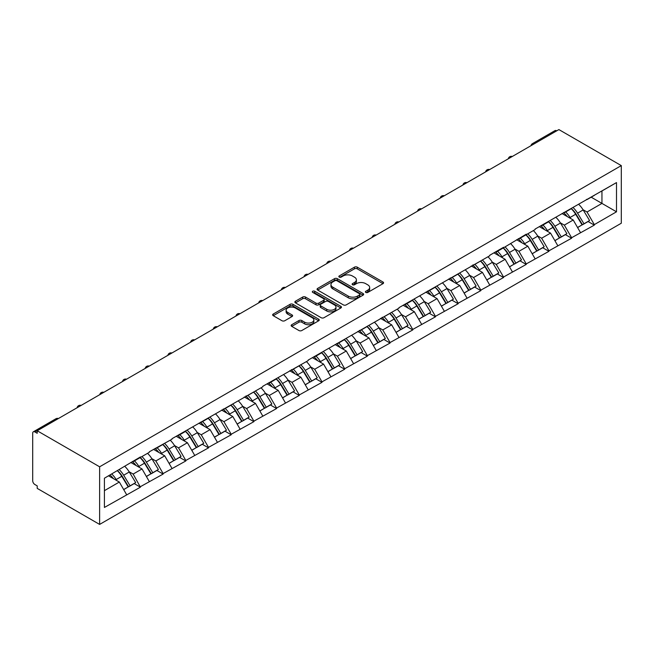 <?xml version="1.0" encoding="UTF-8"?>
<svg xmlns="http://www.w3.org/2000/svg" width="654" height="654" viewBox="0 0 654 654"><rect width="100%" height="100%" fill="white"/><g stroke="black" fill="none" stroke-linecap="round" stroke-linejoin="round"><path stroke-width="0.98" d="M365.807 292.42A1.414 0.818 0 0 0 367.81 292.42L382.982 283.664A2.019 1.169 0 0 0 383.571 282.839A2.019 1.169 0 0 0 382.982 282.013L357.28 267.175A2.019 1.169 0 0 0 354.419 267.175L339.254 275.931A1.414 0.818 0 0 0 338.837 276.511A1.414 0.818 0 0 0 339.254 277.083A1.414 0.818 0 0 0 341.249 277.083L343.211 275.955A6.458 3.728 0 0 1 352.351 275.955L354.493 277.19A6.458 3.728 0 0 1 356.389 279.83A6.458 3.728 0 0 1 354.493 282.463L352.531 283.599A1.414 0.818 0 0 0 352.114 284.179A1.414 0.818 0 0 0 352.531 284.752A1.414 0.818 0 0 0 354.533 284.752L356.495 283.615A6.458 3.728 0 0 1 365.635 283.615L367.777 284.858A6.458 3.728 0 0 1 369.665 287.49A6.458 3.728 0 0 1 367.777 290.131L365.807 291.267A1.414 0.818 0 0 0 365.398 291.839A1.414 0.818 0 0 0 365.807 292.42L365.807 291.267M291.733 324.719A2.019 1.169 0 0 0 291.144 325.545A2.019 1.169 0 0 0 291.733 326.362L298.943 330.532A2.019 1.169 0 0 0 301.805 330.532L318.653 320.803A2.019 1.169 0 0 0 319.242 319.978A2.019 1.169 0 0 0 318.653 319.152L292.951 304.314A2.019 1.169 0 0 0 290.09 304.314L273.241 314.043A2.019 1.169 0 0 0 272.653 314.868A2.019 1.169 0 0 0 273.241 315.686L281.956 320.722A2.019 1.169 0 0 0 284.809 320.722L292.019 316.552A2.019 1.169 0 0 0 292.616 315.727A2.019 1.169 0 0 0 292.019 314.909L287.703 312.416A5.404 3.123 0 0 1 286.117 310.209A5.404 3.123 0 0 1 289.452 307.323A5.404 3.123 0 0 1 295.338 308.001L312.26 317.77A5.404 3.123 0 0 1 313.846 319.978A5.404 3.123 0 0 1 310.511 322.855A5.404 3.123 0 0 1 304.625 322.185L301.805 320.55A2.019 1.169 0 0 0 298.943 320.55L291.733 324.719L291.733 326.362M37.213 430.773L558.892 129.582L621.3 165.609L99.621 466.801L37.213 430.773L37.213 433.291L34.883 431.942A3.082 1.782 -120 0 0 33.338 431.795A3.082 1.782 -120 0 0 32.7 433.201L32.7 480.747A3.082 1.782 -120 0 0 34.883 484.524L37.213 485.865L37.213 488.391L99.621 524.418L99.621 466.801M343.358 304.887A2.019 1.169 0 0 0 346.211 304.887L363.06 295.158A2.019 1.169 0 0 0 363.657 294.333A2.019 1.169 0 0 0 363.06 293.515L337.358 278.669A2.019 1.169 0 0 0 334.505 278.669L317.656 288.398A2.019 1.169 0 0 0 317.059 289.223A2.019 1.169 0 0 0 317.656 290.049L343.358 304.887M313.291 292.722A1.414 0.818 0 0 1 314.729 292.927L314.729 291.243L340.857 306.334A2.019 1.169 0 0 1 341.445 307.159A2.019 1.169 0 0 1 340.857 307.985L324.008 317.705A2.019 1.169 0 0 1 321.155 317.705L295.445 302.867L295.445 301.224A2.019 1.169 0 0 0 294.856 302.042A2.019 1.169 0 0 0 295.445 302.867M295.445 301.224L302.663 297.055A2.019 1.169 0 0 1 305.516 297.055L315.939 303.072A2.019 1.169 0 0 0 318.792 303.072L323.583 300.317A2.019 1.169 0 0 0 324.171 299.491A2.019 1.169 0 0 0 323.583 298.665L312.726 292.403A1.414 0.818 0 0 1 312.31 291.823A1.414 0.818 0 0 1 313.184 291.071A1.414 0.818 0 0 1 314.729 291.243M99.621 524.418L621.3 223.227L621.3 165.609M117.467 470.692A13.783 7.962 -120 0 1 122.184 476.21L128.609 486.813L134.209 483.584L140.422 487.173L133.154 474.068L129.124 471.738M140.422 487.173L104.419 507.455L104.419 478.221L140.422 456.933L140.422 457.44L149.3 452.315L149.3 451.808L171.994 439.21L171.994 438.703L262.769 386.8L262.769 386.293L308.165 360.599L308.165 360.092L398.94 308.189L398.94 307.682L489.715 255.779L489.715 255.273L503.539 247.294L503.539 247.801L526.233 234.189L526.233 234.696L535.103 229.57L535.103 229.064L616.501 182.58L616.501 211.806L594.314 224.616L587.039 212.019L583.008 209.689M571.359 208.642A13.783 7.962 -120 0 1 576.076 214.16L582.501 224.763L588.101 221.534L594.314 225.123L594.314 224.616M594.314 225.123L571.621 237.721L564.345 225.123L560.314 222.793M548.665 221.747A13.783 7.962 -120 0 1 553.382 227.265L559.808 237.868L565.408 234.631L571.621 238.219L571.621 237.721M571.621 238.219L548.927 250.817L541.651 238.219L537.621 235.898M525.963 234.843A13.783 7.962 -120 0 1 530.688 240.361L537.114 250.972L542.714 247.735L548.927 251.324L548.927 250.817M548.927 251.324L526.233 263.922L518.957 251.324L514.927 248.994M503.269 247.948A13.783 7.962 -120 0 1 507.994 253.466L514.412 264.077L520.02 260.84L526.233 264.429L526.233 263.922M526.233 264.429L503.539 277.026L496.263 264.429L492.233 262.099M480.576 261.052A13.783 7.962 -120 0 1 485.301 266.57L491.718 277.173L497.326 273.944L503.539 277.533L503.539 277.026M503.539 277.533L480.845 290.131L473.57 277.533L469.539 275.203M457.882 274.157A13.783 7.962 -120 0 1 462.599 279.675L469.024 290.278L474.624 287.049L480.845 290.629L480.845 290.131M480.845 290.629L458.152 303.227L450.876 290.629L446.846 288.308M435.188 287.253A13.783 7.962 -120 0 1 439.905 292.771L446.33 303.382L451.93 300.145L458.152 303.734L458.152 303.227M458.152 303.734L435.45 316.332L428.182 303.734L424.152 301.412M412.494 300.358A13.783 7.962 -120 0 1 417.211 305.876L423.637 316.487L429.237 313.25L435.45 316.838L435.45 316.332M435.45 316.838L412.756 329.436L405.488 316.838L401.458 314.509M389.8 313.462A13.783 7.962 -120 0 1 394.517 318.98L400.943 329.583L406.543 326.354L412.756 329.943L412.756 329.436M412.756 329.943L390.062 342.541L382.794 329.943L378.764 327.613M367.107 326.567A13.783 7.962 -120 0 1 371.824 332.085L378.249 342.688L383.849 339.459L390.062 343.039L390.062 342.541M390.062 343.039L367.368 355.637L360.092 343.039L356.07 340.718M344.413 339.663A13.783 7.962 -120 0 1 349.13 345.181L355.555 355.792L361.155 352.555L367.368 356.144L367.368 355.637M367.368 356.144L344.674 368.742L337.399 356.144L333.368 353.822M321.719 352.768A13.783 7.962 -120 0 1 326.436 358.286L332.861 368.897L338.461 365.66L344.674 369.248L344.674 368.742M344.674 369.248L321.981 381.846L314.705 369.248L310.675 366.919M299.025 365.872A13.783 7.962 -120 0 1 303.742 371.39L310.168 381.993L315.768 378.764L321.981 382.353L321.981 381.846M321.981 382.353L299.287 394.951L292.011 382.353L287.981 380.023M276.331 378.977A13.783 7.962 -120 0 1 281.048 384.495L287.474 395.098L293.074 391.869L299.287 395.449L299.287 394.951M299.287 395.449L276.593 408.047L269.317 395.449L265.287 393.128M253.638 392.073A13.783 7.962 -120 0 1 258.355 397.591L264.78 408.202L270.38 404.965L276.593 408.554L276.593 408.047M276.593 408.554L253.899 421.151L246.623 408.554L242.593 406.232M230.944 405.178A13.783 7.962 -120 0 1 235.661 410.696L242.086 421.307L247.686 418.07L253.899 421.658L253.899 421.151M253.899 421.658L231.205 434.256L223.93 421.658L219.899 419.328M208.242 418.282A13.783 7.962 -120 0 1 212.967 423.8L219.392 434.403L224.992 431.174L231.205 434.763L231.205 434.256M231.205 434.763L208.512 447.361L201.236 434.763L197.206 432.433M185.548 431.387A13.783 7.962 -120 0 1 190.273 436.905L196.69 447.508L202.299 444.279L208.512 447.859L208.512 447.361M208.512 447.859L185.818 460.457L178.542 447.859L174.512 445.538M162.854 444.483A13.783 7.962 -120 0 1 167.579 450.001L173.997 460.612L179.597 457.375L185.818 460.964L185.818 460.457M185.818 460.964L163.124 473.561L155.848 460.964L151.818 458.642M140.16 457.587A13.783 7.962 -120 0 1 144.877 463.106L151.303 473.717L156.903 470.479L163.124 474.068L163.124 473.561M163.124 474.068L140.422 486.666M132.713 461.381L133.154 461.634L140.422 457.44M133.154 474.068L142.024 468.943L130.825 462.476M149.3 481.54L142.024 468.943M155.407 448.284L155.848 448.538L163.124 444.336M155.848 460.964L164.718 455.838L153.518 449.372M171.994 468.444L164.718 455.838M178.101 435.18L178.542 435.433L185.818 431.231M178.542 447.859L187.412 442.742L176.212 436.275M194.688 455.339L187.412 442.742M200.803 422.075L201.236 422.329L208.512 418.127M201.236 434.763L210.106 429.637L198.906 423.171M217.381 442.235L210.106 429.637M223.496 408.971L223.93 409.224L231.205 405.03M223.93 421.658L232.808 416.533L221.6 410.066M240.075 429.13L232.808 416.533M246.19 395.874L246.623 396.128L253.899 391.926M246.623 408.554L255.501 403.428L244.294 396.962M262.769 416.034L255.501 403.428M268.884 382.77L269.317 383.023L276.593 378.821M269.317 395.449L278.195 390.332L266.987 383.865M285.463 402.929L278.195 390.332M291.578 369.665L292.011 369.919L299.287 365.717M292.011 382.353L300.889 377.227L289.681 370.761M308.165 389.825L300.889 377.227M314.272 356.561L314.705 356.814L321.981 352.62M314.705 369.248L323.583 364.123L312.383 357.656M330.859 376.72L323.583 364.123M336.965 343.464L337.399 343.718L344.674 339.516M337.399 356.144L346.277 351.018L335.077 344.552M353.552 363.624L346.277 351.018M359.659 330.36L360.092 330.613L367.368 326.411M360.092 343.039L368.97 337.922L357.771 331.455M376.246 350.519L368.97 337.922M382.353 317.255L382.794 317.509L390.062 313.307M382.794 329.943L391.664 324.817L380.464 318.351M398.94 337.415L391.664 324.817M405.047 304.151L405.488 304.404L412.756 300.211M405.488 316.838L414.358 311.713L403.158 305.246M421.634 324.31L414.358 311.713M427.741 291.055L428.182 291.308L435.45 287.106M428.182 303.734L437.052 298.608L425.852 292.142M444.328 311.214L437.052 298.608M450.434 277.95L450.876 278.203L458.152 274.001M450.876 290.629L459.746 285.512L448.546 279.045M467.021 298.11L459.746 285.512M473.128 264.845L473.57 265.099L480.845 260.897M473.57 277.533L482.439 272.407L471.24 265.941M489.715 285.005L482.439 272.407M495.822 251.741L496.263 251.994L503.539 247.801M496.263 264.429L505.133 259.303L493.934 252.836M512.409 271.901L505.133 259.303M518.524 238.645L518.957 238.898L526.233 234.696M518.957 251.324L527.827 246.198L516.627 239.732M535.103 258.796L527.827 246.198M541.218 225.54L541.651 225.793L548.927 221.592M541.651 238.219L550.529 233.102L539.321 226.627M557.797 245.7L550.529 233.102M563.911 212.436L564.345 212.689L571.621 208.487M564.345 225.123L573.223 219.997L562.015 213.531M580.49 232.595L573.223 219.997M556.709 130.841L534.163 143.855M533.231 144.395A3.082 1.782 120 0 1 534.016 143.774A3.082 1.782 60 0 0 532.47 143.618L555.017 130.604A3.082 1.782 60 0 1 556.562 130.759M586.605 199.331L587.039 199.584L594.314 195.391M587.039 212.019L601.95 203.41L601.95 190.976L616.501 182.58M591.183 197.189L616.501 211.806M104.419 490.655L119.33 482.047L108.564 475.834M126.606 494.645L119.33 482.047M575.757 214.406L576.476 214.823M553.063 227.51L553.783 227.927M530.369 240.607L531.089 241.024M507.676 253.711L508.395 254.128M484.982 266.816L485.701 267.233M462.28 279.92L463.007 280.337M439.586 293.017L440.314 293.433M416.892 306.121L417.612 306.538M394.198 319.226L394.918 319.642M371.505 332.33L372.224 332.747M348.811 345.426L349.53 345.843M326.117 358.531L326.837 358.948M303.423 371.636L304.143 372.052M280.729 384.74L281.449 385.157M258.036 397.836L258.755 398.253M235.342 410.941L236.061 411.358M212.648 424.045L213.368 424.462M189.954 437.15L190.674 437.567M167.252 450.246L167.98 450.663M144.559 463.351L145.286 463.768M121.865 476.455L122.584 476.872M366.379 292.616L367.777 291.815A6.458 3.728 0 0 0 369.665 289.174L369.665 287.49M356.389 279.83L356.389 281.506A6.458 3.728 0 0 1 354.493 284.147L353.095 284.956M382.958 283.673L357.28 268.851A2.019 1.169 0 0 0 354.419 268.851L339.818 277.288M363.06 293.515L363.06 295.158L337.358 280.353A2.019 1.169 0 0 0 334.505 280.353L317.68 290.065M359.496 294.913A1.414 0.818 0 0 0 359.904 294.333A1.414 0.818 0 0 0 359.496 293.76L336.933 280.738A1.414 0.818 0 0 0 334.93 280.738L332.861 281.931A6.458 3.728 0 0 0 330.965 284.564A6.458 3.728 0 0 0 332.861 287.204L348.28 296.107A6.458 3.728 0 0 0 357.419 296.107L359.496 294.913L359.496 296.597A1.414 0.818 0 0 0 359.904 296.017L359.904 294.333M330.965 284.564L330.965 286.248A6.458 3.728 0 0 0 332.861 288.888L332.861 287.204M359.496 296.597L357.419 297.791A6.458 3.728 0 0 1 348.28 297.791L332.861 288.888M295.477 302.884L302.663 298.739L302.663 297.055M324.171 299.491L324.171 301.167A2.019 1.169 0 0 1 323.583 301.993L318.792 304.756A2.019 1.169 0 0 1 315.939 304.756L305.516 298.739A2.019 1.169 0 0 0 302.663 298.739M314.729 292.927L340.832 307.993M326.755 309.317A5.404 3.123 0 0 0 332.641 309.996A5.404 3.123 0 0 0 335.976 307.118A5.404 3.123 0 0 0 334.398 304.911L328.431 301.469A2.019 1.169 0 0 0 325.578 301.469L320.795 304.233A2.019 1.169 0 0 0 320.207 305.05A2.019 1.169 0 0 0 320.795 305.876L326.755 309.317L326.755 311.002A5.404 3.123 0 0 0 332.641 311.68A5.404 3.123 0 0 0 335.976 308.794L335.976 307.118M320.207 305.05L320.207 306.734A2.019 1.169 0 0 0 320.795 307.56L320.795 305.876M326.755 311.002L320.795 307.56M313.846 319.978L313.846 321.654A5.404 3.123 0 0 1 310.511 324.539A5.404 3.123 0 0 1 304.625 323.861L301.805 322.234A2.019 1.169 0 0 0 298.943 322.234L291.766 326.379M286.117 310.209L286.117 311.884A5.404 3.123 0 0 0 287.703 314.092L287.703 312.416M291.995 316.569L287.703 314.092M318.629 320.82L292.951 305.99A2.019 1.169 0 0 0 290.09 305.99L273.274 315.702M578.741 204.375A16.873 9.736 60 0 1 583.164 209.934L577.564 213.171A16.873 9.736 -120 0 0 573.141 207.612M577.564 213.171L583.981 223.782L589.589 220.545L583.164 209.934M582.501 224.763L583.981 223.782M588.101 221.534L589.589 220.545M563.495 212.673A13.783 7.962 60 0 1 567.296 216.58M565.645 211.937A16.873 9.736 60 0 1 570.067 217.496L570.705 218.542M577.605 227.592L582.093 224.87L575.667 214.267A16.873 9.736 -120 0 0 571.244 208.7M582.093 224.87L577.547 227.494M556.047 217.48A16.873 9.736 60 0 1 560.47 223.039L554.87 226.276A16.873 9.736 -120 0 0 550.447 220.717M554.87 226.276L561.287 236.879L566.895 233.65L560.47 223.039M559.808 237.868L561.287 236.879M565.408 234.631L566.895 233.65M540.801 225.777A13.783 7.962 60 0 1 544.602 229.677M542.951 225.041A16.873 9.736 60 0 1 547.373 230.6L548.011 231.647M554.911 240.697L559.399 237.974L552.973 227.363A16.873 9.736 -120 0 0 548.551 221.804M559.399 237.974L554.854 240.598M533.353 230.584A16.873 9.736 60 0 1 537.776 236.143L532.168 239.38A16.873 9.736 -120 0 0 527.753 233.813M532.168 239.38L538.594 249.983L544.193 246.746L537.776 236.143M537.114 250.972L538.594 249.983M542.714 247.735L544.193 246.746M518.107 238.882A13.783 7.962 60 0 1 521.908 242.781M520.257 238.146A16.873 9.736 60 0 1 524.68 243.705L525.317 244.751M532.217 253.793L536.705 251.079L530.28 240.468A16.873 9.736 -120 0 0 525.857 234.909M536.705 251.079L532.16 253.703M510.66 243.689A16.873 9.736 60 0 1 515.082 249.248L509.474 252.477A16.873 9.736 -120 0 0 505.06 246.918M509.474 252.477L515.9 263.088L521.5 259.851L515.082 249.248M514.412 264.077L515.9 263.088M520.02 260.84L521.5 259.851M495.413 251.986A13.783 7.962 60 0 1 499.215 255.886M497.563 251.242A16.873 9.736 60 0 1 501.986 256.801L502.615 257.848M509.523 266.897L514.011 264.175L507.586 253.572A16.873 9.736 -120 0 0 503.163 248.013M514.011 264.175L509.466 266.799M487.966 256.785A16.873 9.736 60 0 1 492.38 262.344L486.78 265.581A16.873 9.736 -120 0 0 482.366 260.022M486.78 265.581L493.206 276.192L498.806 272.955L492.38 262.344M491.718 277.173L493.206 276.192M497.326 273.944L498.806 272.955M472.719 265.083A13.783 7.962 60 0 1 476.521 268.99M474.869 264.347A16.873 9.736 60 0 1 479.292 269.906L479.922 270.952M486.829 280.002L491.317 277.28L484.892 266.677A16.873 9.736 -120 0 0 480.469 261.118M491.317 277.28L486.772 279.904M465.272 269.889A16.873 9.736 60 0 1 469.686 275.448L464.087 278.686A16.873 9.736 -120 0 0 459.664 273.127M464.087 278.686L470.512 289.289L476.112 286.06L469.686 275.448M469.024 290.278L470.512 289.289M474.624 287.049L476.112 286.06M450.026 278.187A13.783 7.962 60 0 1 453.827 282.087M452.176 277.451A16.873 9.736 60 0 1 456.598 283.01L457.228 284.057M464.136 293.106L468.624 290.384L462.198 279.773A16.873 9.736 -120 0 0 457.775 274.214M468.624 290.384L464.078 293.008M442.578 282.994A16.873 9.736 60 0 1 446.993 288.553L441.393 291.79A16.873 9.736 -120 0 0 436.97 286.223M441.393 291.79L447.818 302.393L453.418 299.156L446.993 288.553M446.33 303.382L447.818 302.393M451.93 300.145L453.418 299.156M427.332 291.292A13.783 7.962 60 0 1 431.133 295.191M429.482 290.556A16.873 9.736 60 0 1 433.904 296.115L434.534 297.161M441.442 306.203L445.93 303.489L439.504 292.878A16.873 9.736 -120 0 0 435.082 287.319M445.93 303.489L441.385 306.113M419.876 296.099A16.873 9.736 60 0 1 424.299 301.658L418.699 304.887A16.873 9.736 -120 0 0 414.276 299.328M418.699 304.887L425.125 315.498L430.724 312.26L424.299 301.658M423.637 316.487L425.125 315.498M429.237 313.25L430.724 312.26M404.63 304.396A13.783 7.962 60 0 1 408.439 308.296M406.788 303.652A16.873 9.736 60 0 1 411.211 309.211L411.84 310.258M418.748 319.307L423.236 316.585L416.811 305.982A16.873 9.736 -120 0 0 412.388 300.423M423.236 316.585L418.691 319.209M397.182 309.195A16.873 9.736 60 0 1 401.605 314.754L396.005 317.991A16.873 9.736 -120 0 0 391.582 312.432M396.005 317.991L402.431 328.602L408.031 325.365L401.605 314.754M400.943 329.583L402.431 328.602M406.543 326.354L408.031 325.365M381.936 317.492A13.783 7.962 60 0 1 385.737 321.4M384.094 316.757A16.873 9.736 60 0 1 388.517 322.316L389.146 323.362M396.046 332.412L400.542 329.69L394.117 319.087A16.873 9.736 -120 0 0 389.694 313.528M400.542 329.69L395.997 332.314M374.489 322.299A16.873 9.736 60 0 1 378.911 327.858L373.311 331.096A16.873 9.736 -120 0 0 368.889 325.537M373.311 331.096L379.737 341.699L385.337 338.47L378.911 327.858M378.249 342.688L379.737 341.699M383.849 339.459L385.337 338.47M359.242 330.597A13.783 7.962 60 0 1 363.044 334.496M361.4 329.861A16.873 9.736 60 0 1 365.823 335.42L366.453 336.467M373.352 345.516L377.84 342.794L371.423 332.183A16.873 9.736 -120 0 0 367 326.624M377.84 342.794L373.303 345.418M351.795 335.404A16.873 9.736 60 0 1 356.217 340.963L350.618 344.2A16.873 9.736 -120 0 0 346.195 338.633M350.618 344.2L357.043 354.803L362.643 351.566L356.217 340.963M355.555 355.792L357.043 354.803M361.155 352.555L362.643 351.566M336.548 343.702A13.783 7.962 60 0 1 340.35 347.601M338.707 342.966A16.873 9.736 60 0 1 343.121 348.525L343.759 349.571M350.658 358.613L355.147 355.899L348.729 345.287A16.873 9.736 -120 0 0 344.306 339.728M355.147 355.899L350.601 358.523M329.101 348.508A16.873 9.736 60 0 1 333.524 354.067L327.924 357.297A16.873 9.736 -120 0 0 323.501 351.738M327.924 357.297L334.349 367.908L339.949 364.67L333.524 354.067M332.861 368.897L334.349 367.908M338.461 365.66L339.949 364.67M313.855 356.806A13.783 7.962 60 0 1 317.656 360.706M316.013 356.062A16.873 9.736 60 0 1 320.427 361.621L321.065 362.668M327.965 371.717L332.453 368.995L326.027 358.392A16.873 9.736 -120 0 0 321.613 352.833M332.453 368.995L327.907 371.619M306.407 361.605A16.873 9.736 60 0 1 310.83 367.164L305.23 370.401A16.873 9.736 -120 0 0 300.807 364.842M305.23 370.401L311.656 381.012L317.255 377.775L310.83 367.164M310.168 381.993L311.656 381.012M315.768 378.764L317.255 377.775M291.161 369.911A13.783 7.962 60 0 1 294.962 373.81M293.311 369.167A16.873 9.736 60 0 1 297.733 374.726L298.371 375.772M305.271 384.822L309.759 382.099L303.333 371.497A16.873 9.736 -120 0 0 298.919 365.938M309.759 382.099L305.214 384.724M283.713 374.709A16.873 9.736 60 0 1 288.136 380.268L282.536 383.506A16.873 9.736 -120 0 0 278.113 377.947M282.536 383.506L288.962 394.109L294.562 390.879L288.136 380.268M287.474 395.098L288.962 394.109M293.074 391.869L294.562 390.879M268.467 383.007A13.783 7.962 60 0 1 272.268 386.906M270.617 382.271A16.873 9.736 60 0 1 275.04 387.83L275.677 388.877M282.577 397.926L287.065 395.204L280.64 384.593A16.873 9.736 -120 0 0 276.225 379.034M287.065 395.204L282.52 397.828M261.02 387.814A16.873 9.736 60 0 1 265.442 393.373L259.842 396.61A16.873 9.736 -120 0 0 255.42 391.043M259.842 396.61L266.26 407.213L271.868 403.984L265.442 393.373M264.78 408.202L266.26 407.213M270.38 404.965L271.868 403.984M245.773 396.111A13.783 7.962 60 0 1 249.575 400.011M247.923 395.376A16.873 9.736 60 0 1 252.346 400.935L252.984 401.981M259.883 411.023L264.371 408.309L257.946 397.697A16.873 9.736 -120 0 0 253.523 392.138M264.371 408.309L259.826 410.933M238.326 400.918A16.873 9.736 60 0 1 242.748 406.477L237.149 409.706A16.873 9.736 -120 0 0 232.726 404.147M237.149 409.706L243.566 420.318L249.166 417.08L242.748 406.477M242.086 421.307L243.566 420.318M247.686 418.07L249.166 417.08M223.079 409.216A13.783 7.962 60 0 1 226.881 413.115M225.229 408.472A16.873 9.736 60 0 1 229.652 414.031L230.29 415.077M237.189 424.127L241.678 421.405L235.252 410.802A16.873 9.736 -120 0 0 230.829 405.243M241.678 421.405L237.132 424.029M215.632 414.015A16.873 9.736 60 0 1 220.055 419.574L214.447 422.811A16.873 9.736 -120 0 0 210.032 417.252M214.447 422.811L220.872 433.422L226.472 430.185L220.055 419.574M219.392 434.403L220.872 433.422M224.992 431.174L226.472 430.185M200.386 422.321A13.783 7.962 60 0 1 204.187 426.22M202.536 421.577A16.873 9.736 60 0 1 206.958 427.136L207.588 428.182M214.496 437.232L218.984 434.509L212.558 423.906A16.873 9.736 -120 0 0 208.136 418.347M218.984 434.509L214.438 437.134M192.938 427.119A16.873 9.736 60 0 1 197.353 432.678L191.753 435.916A16.873 9.736 -120 0 0 187.338 430.357M191.753 435.916L198.178 446.519L203.778 443.289L197.353 432.678M196.69 447.508L198.178 446.519M202.299 444.279L203.778 443.289M177.692 435.417A13.783 7.962 60 0 1 181.493 439.316M179.842 434.681A16.873 9.736 60 0 1 184.264 440.24L184.894 441.286M191.802 450.336L196.29 447.614L189.864 437.003A16.873 9.736 -120 0 0 185.442 431.444M196.29 447.614L191.745 450.238M170.244 440.224A16.873 9.736 60 0 1 174.659 445.783L169.059 449.02A16.873 9.736 -120 0 0 164.636 443.453M169.059 449.02L175.485 459.623L181.084 456.394L174.659 445.783M173.997 460.612L175.485 459.623M179.597 457.375L181.084 456.394M154.998 448.521A13.783 7.962 60 0 1 158.799 452.421M157.148 447.786A16.873 9.736 60 0 1 161.571 453.345L162.2 454.391M169.108 463.433L173.596 460.718L167.171 450.107A16.873 9.736 -120 0 0 162.748 444.548M173.596 460.718L169.051 463.343M147.551 453.328A16.873 9.736 60 0 1 151.965 458.887L146.365 462.116A16.873 9.736 -120 0 0 141.943 456.557M146.365 462.116L152.791 472.728L158.391 469.49L151.965 458.887M151.303 473.717L152.791 472.728M156.903 470.479L158.391 469.49M132.304 461.626A13.783 7.962 60 0 1 136.106 465.525M134.454 460.882A16.873 9.736 60 0 1 138.877 466.441L139.506 467.487M146.414 476.537L150.902 473.815L144.477 463.212A16.873 9.736 -120 0 0 140.054 457.653M150.902 473.815L146.357 476.439M124.849 466.425A16.873 9.736 60 0 1 129.271 471.992L123.671 475.221A16.873 9.736 -120 0 0 119.249 469.662M123.671 475.221L130.097 485.832L135.697 482.595L129.271 471.992M128.609 486.813L130.097 485.832M134.209 483.584L135.697 482.595M109.978 475.017A13.783 7.962 60 0 1 113.412 478.63M111.76 473.986A16.873 9.736 60 0 1 116.183 479.546L116.813 480.592M123.72 489.642L128.209 486.919L121.783 476.316A16.873 9.736 -120 0 0 117.36 470.757M128.209 486.919L123.663 489.544M57.577 419.01L34.883 431.942M58.214 418.642A3.082 1.782 -60 0 0 57.429 418.928A3.082 1.782 -120 0 0 55.884 418.773L33.338 431.795M510.537 157.5A3.082 1.782 120 0 1 511.322 156.878A3.082 1.782 -60 0 1 512.107 156.592M487.843 170.596A3.082 1.782 120 0 1 488.628 169.983A3.082 1.782 -60 0 1 489.405 169.697M465.149 183.7A3.082 1.782 120 0 1 465.934 183.079A3.082 1.782 -60 0 1 466.711 182.801M442.456 196.805A3.082 1.782 120 0 1 443.232 196.184A3.082 1.782 -60 0 1 444.017 195.898M419.762 209.909A3.082 1.782 120 0 1 420.538 209.288A3.082 1.782 -60 0 1 421.323 209.002M397.068 223.006A3.082 1.782 120 0 1 397.845 222.393A3.082 1.782 -60 0 1 398.629 222.107M374.366 236.11A3.082 1.782 120 0 1 375.151 235.489A3.082 1.782 -60 0 1 375.936 235.211M351.672 249.215A3.082 1.782 120 0 1 352.457 248.594A3.082 1.782 -60 0 1 353.242 248.307M328.978 262.319A3.082 1.782 120 0 1 329.763 261.698A3.082 1.782 -60 0 1 330.548 261.412M306.285 275.416A3.082 1.782 120 0 1 307.069 274.803A3.082 1.782 -60 0 1 307.854 274.517M283.591 288.52A3.082 1.782 120 0 1 284.376 287.899A3.082 1.782 -60 0 1 285.16 287.621M260.897 301.625A3.082 1.782 120 0 1 261.682 301.003A3.082 1.782 -60 0 1 262.467 300.717M238.203 314.729A3.082 1.782 120 0 1 238.988 314.108A3.082 1.782 -60 0 1 239.773 313.822M215.509 327.834A3.082 1.782 120 0 1 216.294 327.213A3.082 1.782 -60 0 1 217.079 326.926M192.816 340.93A3.082 1.782 120 0 1 193.6 340.309A3.082 1.782 -60 0 1 194.377 340.031M170.122 354.035A3.082 1.782 120 0 1 170.907 353.413A3.082 1.782 -60 0 1 171.683 353.127M147.428 367.139A3.082 1.782 120 0 1 148.213 366.518A3.082 1.782 -60 0 1 148.989 366.232M124.734 380.244A3.082 1.782 120 0 1 125.511 379.622A3.082 1.782 -60 0 1 126.296 379.336M102.04 393.34A3.082 1.782 120 0 1 102.817 392.719A3.082 1.782 -60 0 1 103.602 392.441M79.338 406.445A3.082 1.782 120 0 1 80.123 405.823A3.082 1.782 -60 0 1 80.908 405.537M367.777 291.815L367.777 290.131M352.531 284.752L352.531 283.599M354.493 284.147L354.493 282.463M339.254 277.083L339.254 275.931M354.419 268.851L354.419 267.175M357.28 268.851L357.28 267.175M382.982 283.664L382.982 282.013M317.656 290.049L317.656 288.398M334.505 280.353L334.505 278.669M337.358 280.353L337.358 278.669M348.28 297.791L348.28 296.107M357.419 297.791L357.419 296.107M305.516 298.739L305.516 297.055M315.939 304.756L315.939 303.072M318.792 304.756L318.792 303.072M323.583 301.993L323.583 300.317M340.857 307.985L340.857 306.334M298.943 322.234L298.943 320.55M301.805 322.234L301.805 320.55M304.625 323.861L304.625 322.185M292.019 316.552L292.019 314.909M273.241 315.686L273.241 314.043M290.09 305.99L290.09 304.314M292.951 305.99L292.951 304.314M318.653 320.803L318.653 319.152M575.667 214.267L570.067 217.496M552.973 227.363L547.373 230.6M530.28 240.468L524.68 243.705M507.586 253.572L501.986 256.801M484.892 266.677L479.292 269.906M462.198 279.773L456.598 283.01M439.504 292.878L433.904 296.115M416.811 305.982L411.211 309.211M394.117 319.087L388.517 322.316M371.423 332.183L365.823 335.42M348.729 345.287L343.121 348.525M326.027 358.392L320.427 361.621M303.333 371.497L297.733 374.726M280.64 384.593L275.04 387.83M257.946 397.697L252.346 400.935M235.252 410.802L229.652 414.031M212.558 423.906L206.958 427.136M189.864 437.003L184.264 440.24M167.171 450.107L161.571 453.345M144.477 463.212L138.877 466.441M121.783 476.316L116.183 479.546M532.47 143.618A3.082 3.082 0 0 0 530.991 145.687M512.311 156.478A3.082 3.082 0 0 0 508.297 158.791M489.617 169.574A3.082 3.082 0 0 0 485.595 171.896M466.923 182.679A3.082 3.082 0 0 0 462.901 185M444.229 195.783A3.082 3.082 0 0 0 440.207 198.097M421.528 208.888A3.082 3.082 0 0 0 417.514 211.201M398.834 221.984A3.082 3.082 0 0 0 394.82 224.306M376.14 235.088A3.082 3.082 0 0 0 372.126 237.41M353.446 248.193A3.082 3.082 0 0 0 349.432 250.507M330.752 261.298A3.082 3.082 0 0 0 326.738 263.611M308.059 274.394A3.082 3.082 0 0 0 304.045 276.716M285.365 287.498A3.082 3.082 0 0 0 281.351 289.82M262.671 300.603A3.082 3.082 0 0 0 258.657 302.916M239.977 313.707A3.082 3.082 0 0 0 235.963 316.021M217.283 326.804A3.082 3.082 0 0 0 213.269 329.126M194.59 339.908A3.082 3.082 0 0 0 190.567 342.23M171.896 353.013A3.082 3.082 0 0 0 167.874 355.326M149.202 366.117A3.082 3.082 0 0 0 145.18 368.431M126.5 379.214A3.082 3.082 0 0 0 122.486 381.535M103.806 392.318A3.082 3.082 0 0 0 99.792 394.64M81.112 405.423A3.082 3.082 0 0 0 77.098 407.736M58.419 418.527A3.082 3.082 0 0 0 55.884 418.773"/></g></svg>
